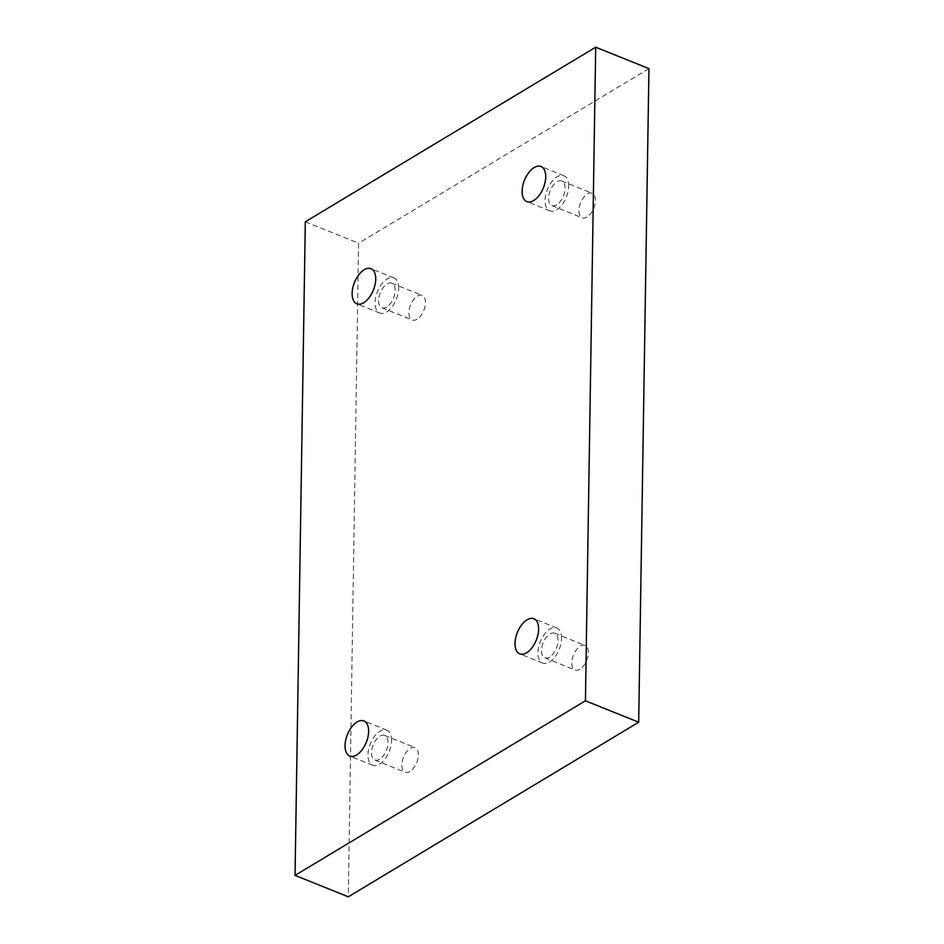 <?xml version="1.0" encoding="UTF-8"?>
<svg xmlns="http://www.w3.org/2000/svg" width="944" height="944" viewBox="0 0 944 944"><rect width="100%" height="100%" fill="white"/><g stroke="black" fill="none" stroke-linecap="round" stroke-linejoin="round"><path stroke-width="0.71" stroke-dasharray="4.72 3.54" d="M305.313 221.781L358.567 243.21L348.301 896.8M409.897 771.484A13.251 7.139 111.9 0 1 405.129 772.216A13.251 7.139 111.9 0 1 403.454 757.265A13.251 7.139 111.9 0 1 415.03 747.636A13.251 7.139 111.9 0 1 417.897 758.716A13.251 7.139 111.9 0 1 409.897 771.484M417 319.249A13.251 7.139 111.9 0 1 412.233 319.981A13.251 7.139 111.9 0 1 410.557 305.03A13.251 7.139 111.9 0 1 422.133 295.401A13.251 7.139 111.9 0 1 425.001 306.481A13.251 7.139 111.9 0 1 417 319.249M586.991 217.061A13.251 7.139 111.9 0 1 582.224 217.793A13.251 7.139 111.9 0 1 580.548 202.842A13.251 7.139 111.9 0 1 592.112 193.213A13.251 7.139 111.9 0 1 594.98 204.293A13.251 7.139 111.9 0 1 586.991 217.061M579.887 669.284A13.251 7.139 111.9 0 1 575.12 670.028A13.251 7.139 111.9 0 1 573.445 655.077A13.251 7.139 111.9 0 1 585.009 645.448A13.251 7.139 111.9 0 1 587.876 656.528A13.251 7.139 111.9 0 1 579.887 669.284M648.953 68.629L358.567 243.21M549.561 657.083A13.251 7.139 111.9 0 1 544.794 657.826A13.251 7.139 111.9 0 1 543.119 642.864A13.251 7.139 111.9 0 1 554.694 633.247A13.251 7.139 111.9 0 1 557.562 644.327A13.251 7.139 111.9 0 1 549.561 657.083M561.55 638.439A18.927 10.195 -68.1 0 0 556.807 627.972A18.927 10.195 -68.1 0 0 540.287 641.731A18.927 10.195 -68.1 0 0 542.682 663.089A18.927 10.195 -68.1 0 0 554.919 656.953A18.927 10.195 -68.1 0 0 561.55 638.439M556.665 204.848A13.251 7.139 111.9 0 1 551.898 205.591A13.251 7.139 111.9 0 1 550.222 190.629A13.251 7.139 111.9 0 1 561.798 181.012A13.251 7.139 111.9 0 1 564.665 192.092A13.251 7.139 111.9 0 1 556.665 204.848M568.654 186.204A18.927 10.195 -68.1 0 0 563.91 175.737A18.927 10.195 -68.1 0 0 547.39 189.496A18.927 10.195 -68.1 0 0 549.786 210.854A18.927 10.195 -68.1 0 0 562.022 204.718A18.927 10.195 -68.1 0 0 568.654 186.204M386.674 307.048A13.251 7.139 111.9 0 1 381.919 307.779A13.251 7.139 111.9 0 1 380.243 292.829A13.251 7.139 111.9 0 1 391.807 283.2A13.251 7.139 111.9 0 1 394.675 294.28A13.251 7.139 111.9 0 1 386.674 307.048M398.663 288.392A18.927 10.195 -68.1 0 0 393.931 277.937A18.927 10.195 -68.1 0 0 377.399 291.684A18.927 10.195 -68.1 0 0 379.795 313.054A18.927 10.195 -68.1 0 0 392.031 306.918A18.927 10.195 -68.1 0 0 398.663 288.392M379.571 759.283A13.251 7.139 111.9 0 1 374.815 760.014A13.251 7.139 111.9 0 1 373.14 745.064A13.251 7.139 111.9 0 1 384.704 735.435A13.251 7.139 111.9 0 1 387.571 746.515A13.251 7.139 111.9 0 1 379.571 759.283M391.559 740.627A18.927 10.195 -68.1 0 0 386.828 730.172A18.927 10.195 -68.1 0 0 370.296 743.919A18.927 10.195 -68.1 0 0 372.691 765.277A18.927 10.195 -68.1 0 0 384.928 759.153A18.927 10.195 -68.1 0 0 391.559 740.627M544.794 657.826L575.12 670.028M554.694 633.247L585.009 645.448M556.807 627.972L533.879 618.745M542.682 663.089L519.755 653.862M551.898 205.591L582.224 217.793M561.798 181.012L592.112 193.213M563.91 175.737L540.983 166.51M549.786 210.854L526.858 201.627M381.919 307.779L412.233 319.981M391.807 283.2L422.133 295.401M393.931 277.937L371.004 268.71M379.795 313.054L356.867 303.826M374.815 760.014L405.129 772.216M384.704 735.435L415.03 747.636M386.828 730.172L363.9 720.945M372.691 765.277L349.764 756.05"/><path stroke-width="1.42" d="M295.047 875.371L348.301 896.8L638.687 722.219L648.953 68.629L595.699 47.2L305.313 221.781L295.047 875.371L585.433 700.79L638.687 722.219M585.433 700.79L595.699 47.2M368.632 731.399A18.927 10.195 111.9 0 1 362 749.925A18.927 10.195 111.9 0 1 349.764 756.05A18.927 10.195 111.9 0 1 347.368 734.692A18.927 10.195 111.9 0 1 363.9 720.945A18.927 10.195 111.9 0 1 368.632 731.399M375.736 279.164A18.927 10.195 111.9 0 1 369.104 297.69A18.927 10.195 111.9 0 1 356.867 303.826A18.927 10.195 111.9 0 1 354.472 282.457A18.927 10.195 111.9 0 1 371.004 268.71A18.927 10.195 111.9 0 1 375.736 279.164M545.726 176.976A18.927 10.195 111.9 0 1 539.095 195.491A18.927 10.195 111.9 0 1 526.858 201.627A18.927 10.195 111.9 0 1 524.463 180.269A18.927 10.195 111.9 0 1 540.983 166.51A18.927 10.195 111.9 0 1 545.726 176.976M538.623 629.211A18.927 10.195 111.9 0 1 531.991 647.726A18.927 10.195 111.9 0 1 519.755 653.862A18.927 10.195 111.9 0 1 517.359 632.504A18.927 10.195 111.9 0 1 533.879 618.745A18.927 10.195 111.9 0 1 538.623 629.211"/></g></svg>

